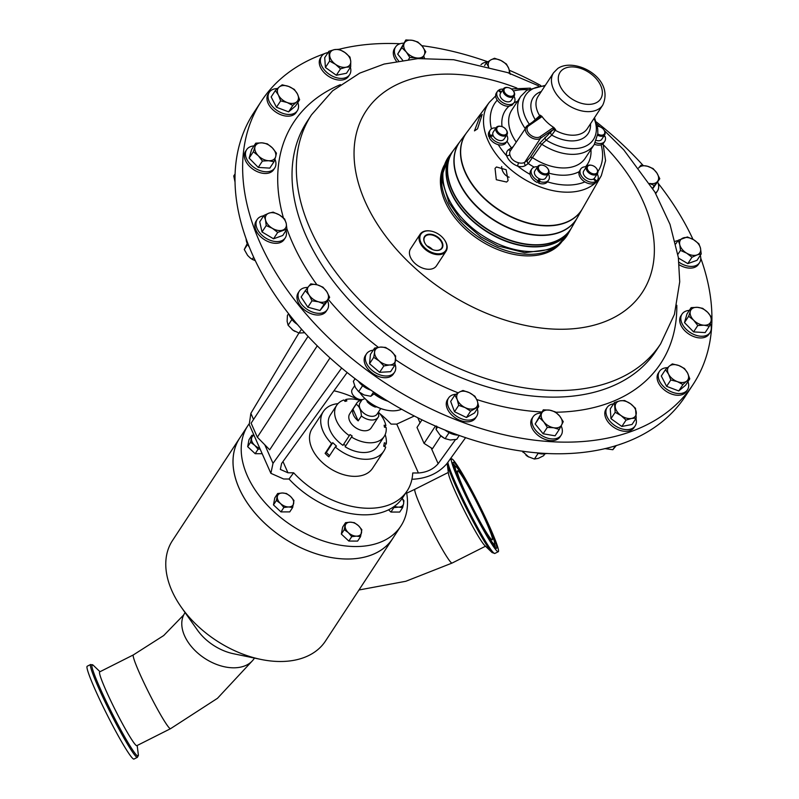 <?xml version="1.0" encoding="UTF-8"?>
<svg xmlns="http://www.w3.org/2000/svg" width="799" height="799" viewBox="0 0 799 799"><rect width="100%" height="100%" fill="white"/><g stroke="black" fill="none" stroke-linecap="round" stroke-linejoin="round"><path stroke-width="1.2" d="M488.119 535.12A38.622 3.016 63.3 0 0 492.284 539.794A38.622 3.016 63.3 0 0 482.356 513.657A38.622 3.016 63.3 0 0 461.692 475.485A38.622 3.016 63.3 0 0 457.527 470.811A38.622 3.016 63.3 0 0 467.455 496.948A38.622 3.016 63.3 0 0 488.119 535.12M509.133 177.228A9.089 6.682 55.4 0 1 501.692 166.542M495.05 168.409L496.299 179.715L506.626 182.042L508.084 180.574L506.157 169.728L496.449 166.981L495.05 168.409M479.79 116.714L474.466 130.876L477.522 128.859L482.216 114.427L479.79 116.714M431.52 249.148A9.049 5.873 33.3 0 0 430.232 248.099A9.049 5.873 33.3 0 0 427.815 246.721M434.596 250.207A10.157 6.592 33.3 0 0 441.577 248.289A10.157 6.592 33.3 0 0 437.313 237.413A10.157 6.592 33.3 0 0 424.599 237.153A10.157 6.592 33.3 0 0 425.617 244.314M432.569 249.598A9.678 6.282 33.3 0 0 430.481 247.78A9.678 6.282 33.3 0 0 426.986 245.932M429.043 247.69A10.537 6.841 33.3 0 0 434.706 250.227A10.537 6.841 33.3 0 0 442.786 246.571A10.537 6.841 33.3 0 0 437.632 236.983A10.537 6.841 33.3 0 0 426.057 235.106A10.537 6.841 33.3 0 0 425.557 244.224A10.537 6.841 33.3 0 0 429.043 247.69M439.4 234.776A14.871 9.658 33.3 0 0 431.4 231.191A14.871 9.658 33.3 0 0 419.994 236.354A14.871 9.658 33.3 0 0 427.275 249.887A14.871 9.658 33.3 0 0 443.615 252.534A14.871 9.658 33.3 0 0 444.324 239.67A14.871 9.658 33.3 0 0 439.4 234.776M444.424 239.81A15.491 10.067 -146.7 0 1 444.524 239.95A15.491 10.067 -146.7 0 1 446.032 251.226A15.491 10.067 -146.7 0 1 426.766 250.596A15.491 10.067 -146.7 0 1 420.124 234.237A15.491 10.067 -146.7 0 1 431.061 231.121A15.491 10.067 -146.7 0 1 431.24 231.161M446.032 251.226L436.454 265.827A15.491 10.067 -146.7 0 1 417.188 265.198A15.491 10.067 -146.7 0 1 410.546 248.839L420.124 234.237M538.906 178.816L539.445 178.986M542.571 165.203A6.452 4.195 33.3 0 0 542.351 165.153A6.452 4.195 33.3 0 0 537.787 166.442L534.841 170.936A6.452 4.195 33.3 0 0 534.661 174.122A6.452 4.195 33.3 0 0 538.985 178.577A6.452 4.195 33.3 0 0 539.894 178.966A6.452 4.195 33.3 0 0 545.637 178.017L548.583 173.523A6.452 4.195 33.3 0 0 548.763 170.337A6.452 4.195 33.3 0 0 547.954 168.829A6.452 4.195 33.3 0 0 547.824 168.639M537.787 166.442A6.452 4.195 33.3 0 0 537.607 169.628A6.452 4.195 33.3 0 0 542.93 174.512A6.452 4.195 33.3 0 0 548.583 173.523M538.616 169.178A5.673 3.685 33.3 0 0 545.118 173.852A5.673 3.685 33.3 0 0 548.414 169.797A5.673 3.685 33.3 0 0 547.705 168.469A5.673 3.685 33.3 0 0 542.781 165.233A5.673 3.685 33.3 0 0 538.616 169.178M508.184 87.6A6.452 4.195 33.3 0 0 507.954 87.55A6.452 4.195 33.3 0 0 503.4 88.839L500.454 93.333A6.452 4.195 33.3 0 0 504.648 101.004A6.452 4.195 33.3 0 0 511.25 100.414L514.196 95.92A6.452 4.195 33.3 0 0 513.567 91.226A6.452 4.195 33.3 0 0 513.427 91.046M503.4 88.839A6.452 4.195 33.3 0 0 507.595 96.509A6.452 4.195 33.3 0 0 514.196 95.92M510.181 88.26A5.673 3.685 33.3 0 0 508.384 87.64A5.673 3.685 33.3 0 0 503.969 90.097A5.673 3.685 33.3 0 0 508.064 95.51A5.673 3.685 33.3 0 0 513.437 95.48A5.673 3.685 33.3 0 0 513.318 90.866A5.673 3.685 33.3 0 0 510.181 88.26M591.45 165.273A6.452 4.195 33.3 0 0 591.22 165.223A6.452 4.195 33.3 0 0 586.666 166.512L583.719 171.006A6.452 4.195 33.3 0 0 587.914 178.676A6.452 4.195 33.3 0 0 593.447 179.046A6.452 4.195 33.3 0 0 594.017 178.656A6.452 4.195 33.3 0 0 594.516 178.087L597.462 173.593A6.452 4.195 33.3 0 0 596.833 168.899A6.452 4.195 33.3 0 0 596.693 168.709M586.666 166.512A6.452 4.195 33.3 0 0 590.861 174.182A6.452 4.195 33.3 0 0 597.462 173.593M591.33 173.183A5.673 3.685 33.3 0 0 596.703 173.153A5.673 3.685 33.3 0 0 596.573 168.539A5.673 3.685 33.3 0 0 593.447 165.932A5.673 3.685 33.3 0 0 591.65 165.303A5.673 3.685 33.3 0 0 587.235 167.77A5.673 3.685 33.3 0 0 591.33 173.183M500.933 126.362A6.452 4.195 33.3 0 0 500.713 126.312A6.452 4.195 33.3 0 0 497.188 126.671A6.452 4.195 33.3 0 0 496.159 127.61L493.213 132.095A6.452 4.195 33.3 0 0 493.013 135.241A6.452 4.195 33.3 0 0 493.363 136.02A6.452 4.195 33.3 0 0 502.98 140.115A6.452 4.195 33.3 0 0 504.009 139.176L506.956 134.691A6.452 4.195 33.3 0 0 506.326 129.987A6.452 4.195 33.3 0 0 506.186 129.808M496.159 127.61A6.452 4.195 33.3 0 0 498.406 134.032A6.452 4.195 33.3 0 0 505.927 135.63A6.452 4.195 33.3 0 0 506.956 134.691M498.047 126.711A5.673 3.685 33.3 0 0 498.446 132.564A5.673 3.685 33.3 0 0 505.717 134.582A5.673 3.685 33.3 0 0 506.067 129.638A5.673 3.685 33.3 0 0 501.143 126.402A5.673 3.685 33.3 0 0 498.047 126.711M597.662 135.191A6.452 4.195 33.3 0 0 603.674 135.77A6.452 4.195 33.3 0 0 604.703 134.831A6.452 4.195 33.3 0 0 604.074 130.127A6.452 4.195 33.3 0 0 603.944 129.947M598.691 126.502A6.452 4.195 33.3 0 0 598.471 126.452A6.452 4.195 33.3 0 0 597.372 126.312M596.344 140.384A6.452 4.195 33.3 0 0 600.728 140.254A6.452 4.195 33.3 0 0 601.757 139.316L604.703 134.831M597.792 133.982A5.673 3.685 33.3 0 0 603.475 134.721A5.673 3.685 33.3 0 0 603.824 129.778A5.673 3.685 33.3 0 0 598.9 126.542A5.673 3.685 33.3 0 0 597.392 126.422M443.715 167.021A70.232 45.623 33.3 0 0 476.613 235.775A70.232 45.623 33.3 0 0 555.625 247.091A70.232 45.623 33.3 0 0 560.109 243.365M444.324 165.103A70.232 45.623 33.3 0 0 473.208 235.605A70.232 45.623 33.3 0 0 554.586 248.669A70.232 45.623 33.3 0 0 561.617 242.037M582.541 208.549A69.313 45.034 -146.7 0 1 573.352 218.447A69.313 45.034 -146.7 0 1 490.596 203.645A69.313 45.034 -146.7 0 1 466.706 132.574L489.348 102.302A66.986 43.516 -146.7 0 0 512.429 170.986A66.986 43.516 -146.7 0 0 592.409 185.288A66.986 43.516 -146.7 0 0 601.287 175.72L582.541 208.549M466.616 132.694A69.333 45.044 33.3 0 0 466.526 132.824A69.333 45.044 33.3 0 0 490.406 203.915A69.333 45.044 33.3 0 0 573.203 218.726A69.333 45.044 33.3 0 0 582.381 208.819A69.333 45.044 33.3 0 0 582.461 208.679M582.381 208.819L577.168 217.957A69.982 45.463 -146.7 0 1 567.889 227.955A69.982 45.463 -146.7 0 1 484.334 213.013A69.982 45.463 -146.7 0 1 460.214 141.253L466.526 132.824M453.612 150.082A70.672 45.913 33.3 0 0 453.522 150.212A70.672 45.913 33.3 0 0 477.872 222.671A70.672 45.913 33.3 0 0 562.256 237.762A70.672 45.913 33.3 0 0 571.615 227.665A70.672 45.913 33.3 0 0 571.694 227.535M571.615 227.665L570.736 229.213A70.781 45.982 -146.7 0 1 561.357 239.32A70.781 45.982 -146.7 0 1 476.843 224.209A70.781 45.982 -146.7 0 1 452.454 151.63L453.522 150.212M452.364 151.76A70.801 45.992 33.3 0 0 452.274 151.88A70.801 45.992 33.3 0 0 476.663 224.479A70.801 45.992 33.3 0 0 561.198 239.6A70.801 45.992 33.3 0 0 570.586 229.483A70.801 45.992 33.3 0 0 570.656 229.343M460.124 141.373A70.002 45.473 33.3 0 0 460.034 141.503A70.002 45.473 33.3 0 0 484.144 213.283A70.002 45.473 33.3 0 0 567.729 228.234A70.002 45.473 33.3 0 0 577.008 218.227A70.002 45.473 33.3 0 0 577.088 218.097M577.008 218.227L571.774 227.395A70.652 45.903 -146.7 0 1 562.416 237.493A70.652 45.903 -146.7 0 1 478.052 222.402A70.652 45.903 -146.7 0 1 453.712 149.952L460.034 141.503M532.464 122.127L539.655 115.755A29.433 19.116 -146.7 0 1 538.107 96.349L553.557 72.779A29.433 19.116 -146.7 0 0 564.603 102.691A29.433 19.116 -146.7 0 0 599.29 108.614A29.433 19.116 -146.7 0 0 602.786 105.059L587.325 128.629A29.433 19.116 -146.7 0 1 583.829 132.185A29.433 19.116 -146.7 0 1 555.235 130.287L551.749 135.091L541.772 144.249L528.259 163.555A2.477 1.818 55.4 0 1 527.51 160.319L530.176 157.553L539.115 143.93L553.238 129.498L540.464 138.307L524.793 162.207L527.51 160.319M261.363 101.173L253.752 112.779A258.187 167.73 33.3 0 0 292.154 318.152A258.187 167.73 33.3 0 0 685.532 395.984L693.152 384.379A258.187 167.73 -146.7 0 1 372.024 373.952A258.187 167.73 -146.7 0 1 261.363 101.173A258.187 167.73 -146.7 0 1 324.544 53.663M359.43 399.38A6.712 4.365 -146.7 0 1 359.16 399.33A6.712 4.365 -146.7 0 1 353.328 395.505A6.712 4.365 -146.7 0 1 353.168 395.275M364.743 398.431A7.75 5.034 -146.7 0 1 361.368 399.62A7.75 5.034 -146.7 0 1 359.72 399.45A7.75 5.034 -146.7 0 1 352.988 395.036A7.75 5.034 -146.7 0 1 352.239 389.393L354.596 385.797M359.86 392.639A30.572 19.855 33.3 0 0 359.92 392.718A30.572 19.855 33.3 0 0 386.476 410.137A30.572 19.855 33.3 0 0 401.687 409.198M388.144 401.278A30.572 19.855 -146.7 0 1 374.082 393.957M382.711 397.892A29.743 19.326 -146.7 0 1 374.961 393.168M386.247 410.087A29.743 19.326 -146.7 0 1 386.017 410.047A29.743 19.326 -146.7 0 1 360.179 393.098A29.743 19.326 -146.7 0 1 360.049 392.908M380.733 408.539L377.118 414.052A10.207 6.632 -146.7 0 1 372.074 416.329A10.207 6.632 -146.7 0 1 361.977 411.445A10.207 6.632 -146.7 0 1 360.049 402.856L362.207 399.57M356.194 404.234C359.27 406.102 361.008 410.017 361.398 415.979L358.182 420.883A12.824 8.33 -146.7 0 1 352.978 409.138L356.194 404.234A12.824 8.33 -146.7 0 1 356.763 403.086A12.824 8.33 -146.7 0 1 361.727 400.299M378.307 412.234L378.796 416.009A12.824 8.33 -146.7 0 1 378.217 417.158A12.824 8.33 -146.7 0 1 371.885 420.024A12.824 8.33 -146.7 0 1 361.398 415.979M378.217 417.158L371.165 427.914A12.824 8.33 -146.7 0 1 364.823 430.781A12.824 8.33 -146.7 0 1 352.129 424.639A12.824 8.33 -146.7 0 1 349.712 413.842L356.763 403.086M378.416 412.074A28.404 18.447 -146.7 0 1 385.877 425.617L384.139 425.228L384.429 427.155L386.177 427.535A28.404 18.447 -146.7 0 1 384.189 436.454A28.404 18.447 -146.7 0 1 351.49 437.043L352.169 435.994L350.012 434.576L342.951 445.353A28.404 18.447 -146.7 0 1 330.287 415.071A28.404 18.447 -146.7 0 1 330.317 415.021A28.404 18.447 -146.7 0 1 330.347 414.961M349.323 435.635A28.404 18.447 -146.7 0 1 336.659 405.353A28.404 18.447 -146.7 0 1 336.689 405.303A28.404 18.447 -146.7 0 1 343.94 399.969L345.008 401.408L346.876 400.898L345.817 399.46A28.404 18.447 -146.7 0 1 360.409 400.569M329.617 455.61L326.322 452.544L325.113 453.383A36.145 23.481 33.3 0 0 328.818 456.838L335.27 446.991A36.145 23.481 33.3 0 0 365.912 459.285A36.145 23.481 33.3 0 0 383.77 451.205A36.145 23.481 33.3 0 0 385.687 447.06L383.72 446.212L384.369 442.766L386.326 443.605A36.145 23.481 33.3 0 0 385.188 434.576M338.007 403.635A36.145 23.481 33.3 0 0 323.325 411.555L312.129 428.624A36.145 23.481 33.3 0 0 318.921 459.045A36.145 23.481 33.3 0 0 354.716 476.354A36.145 23.481 33.3 0 0 372.574 468.274L383.77 451.205M386.326 443.605L384.419 446.511M240.349 437.123A91.525 59.456 33.3 0 0 239.64 438.172A91.525 59.456 33.3 0 0 256.849 515.195A91.525 59.456 33.3 0 0 347.475 559.02A91.525 59.456 33.3 0 0 392.699 538.566A91.525 59.456 33.3 0 0 393.378 537.497M239.64 438.172L172.424 540.653A91.525 59.456 33.3 0 0 181.333 607.26A91.525 59.456 33.3 0 0 260.844 659.405A91.525 59.456 33.3 0 0 280.259 661.502A91.525 59.456 33.3 0 0 325.473 641.048L392.699 538.566M185.088 612.583L184.789 613.053A41.478 26.946 33.3 0 0 192.589 647.959A41.478 26.946 33.3 0 0 233.658 667.814A41.478 26.946 33.3 0 0 254.152 658.546L254.452 658.086M406.471 491.914A91.505 59.446 -146.7 0 1 400.858 526.082A91.505 59.446 -146.7 0 1 389.982 537.118A91.505 59.446 -146.7 0 1 282.157 518.711A91.505 59.446 -146.7 0 1 247.84 425.707A91.505 59.446 -146.7 0 1 249.028 423.999M400.858 526.082L392.679 538.556A91.505 59.446 -146.7 0 1 381.802 549.592A91.505 59.446 -146.7 0 1 273.977 531.185A91.505 59.446 -146.7 0 1 239.66 438.182L247.84 425.707M90.657 664.488A51.965 4.055 -116.7 0 0 103.211 697.946A51.965 4.055 -116.7 0 0 130.577 749.112A51.965 4.055 -116.7 0 0 137.428 757.312L133.972 759.05A51.965 4.055 -116.7 0 1 127.121 750.86A51.965 4.055 -116.7 0 1 99.755 699.694A51.965 4.055 -116.7 0 1 87.201 666.236L90.657 664.488L93.363 665.377A51.156 3.985 63.3 0 0 102.242 692.963A51.156 3.985 63.3 0 0 131.356 747.994A51.156 3.985 63.3 0 0 138.327 754.606L137.178 745.507M136.859 745.657A41.308 3.226 -116.7 0 1 131.416 739.145A41.308 3.226 -116.7 0 1 109.663 698.476A41.308 3.226 -116.7 0 1 99.685 671.879L133.373 654.9A41.308 3.226 -116.7 0 0 139.545 673.187A41.308 3.226 -116.7 0 0 165.103 722.166A41.308 3.226 -116.7 0 0 170.557 728.678L136.859 745.657M457.128 465.188A51.965 4.055 63.3 0 0 451.515 458.896A51.965 4.055 63.3 0 0 464.888 494.062A51.965 4.055 63.3 0 0 492.683 545.417A51.965 4.055 63.3 0 0 498.296 551.71A51.965 4.055 63.3 0 0 484.923 516.544A51.965 4.055 63.3 0 0 457.128 465.188M448.449 473.457A41.308 3.226 63.3 0 0 461.143 504.159A41.308 3.226 63.3 0 0 481.358 541.063A41.308 3.226 63.3 0 0 484.763 545.517L492.124 552.568A51.156 3.985 -116.7 0 1 487.909 547.055A51.156 3.985 -116.7 0 1 462.891 501.363A51.156 3.985 -116.7 0 1 447.16 463.34L448.449 473.457M460.044 471.77A43.446 3.386 63.3 0 0 455.47 466.476A43.446 3.386 63.3 0 0 466.236 495.28A43.446 3.386 63.3 0 0 489.767 538.836A43.446 3.386 63.3 0 0 494.541 544.019A43.446 3.386 63.3 0 0 482.986 514.067A43.446 3.386 63.3 0 0 460.044 471.77M491.385 542.501A48.19 3.755 63.3 0 0 496.469 548.364A48.19 3.755 63.3 0 0 484.524 516.414A48.19 3.755 63.3 0 0 458.426 468.104A48.19 3.755 63.3 0 0 453.123 462.351A48.19 3.755 63.3 0 0 465.947 495.58A48.19 3.755 63.3 0 0 491.385 542.501M444.903 429.942A16.769 10.896 33.3 0 0 458.536 435.145M358.242 381.053A16.769 10.896 33.3 0 0 371.016 390.182M536.379 452.703A16.769 10.896 33.3 0 0 546.866 453.413M246.142 238.921A16.769 10.896 33.3 0 0 249.238 247.021M619.784 444.374A16.769 10.896 33.3 0 0 622.361 443.495M288.789 313.937A16.769 10.896 33.3 0 0 297.408 324.454M689.327 310.392A16.769 10.896 33.3 0 0 682.026 314.107A16.769 10.896 33.3 0 0 684.833 327.83A16.769 10.896 33.3 0 0 700.853 336.229A16.769 10.896 33.3 0 0 710.071 332.504A16.769 10.896 33.3 0 0 710.281 323.565M682.026 314.107L680.908 315.815A16.769 10.896 33.3 0 0 683.714 329.538A16.769 10.896 33.3 0 0 699.734 337.927A16.769 10.896 33.3 0 0 708.953 334.212L710.071 332.504M253.972 145.917A16.769 10.896 33.3 0 0 246.681 149.633A16.769 10.896 33.3 0 0 249.488 163.356A16.769 10.896 33.3 0 0 265.498 171.745A16.769 10.896 33.3 0 0 274.726 168.03A16.769 10.896 33.3 0 0 274.926 159.091M246.681 149.633L245.553 151.341A16.769 10.896 33.3 0 0 248.369 165.053A16.769 10.896 33.3 0 0 264.379 173.453A16.769 10.896 33.3 0 0 273.608 169.738L274.726 168.03M373.223 350.192A16.769 10.896 33.3 0 0 366.491 353.867A16.769 10.896 33.3 0 0 365.303 357.313A16.769 10.896 33.3 0 0 376.928 373.562A16.769 10.896 33.3 0 0 394.536 372.264A16.769 10.896 33.3 0 0 395.715 368.808A16.769 10.896 33.3 0 0 395.026 364.064M366.491 353.867L365.363 355.575A16.769 10.896 33.3 0 0 364.184 359.021A16.769 10.896 33.3 0 0 375.8 375.27A16.769 10.896 33.3 0 0 393.418 373.972L394.536 372.264M678.94 262.192A16.769 10.896 33.3 0 0 695.49 265.747A16.769 10.896 33.3 0 0 699.534 262.681A16.769 10.896 33.3 0 0 700.304 255.31M677.942 240.649A16.769 10.896 33.3 0 0 675.545 241.218A16.769 10.896 33.3 0 0 675.195 241.348M679.21 264.789A16.769 10.896 33.3 0 0 694.371 267.455A16.769 10.896 33.3 0 0 698.416 264.389L699.534 262.681M541.203 413.063A16.769 10.896 33.3 0 0 533.093 416.808A16.769 10.896 33.3 0 0 535.58 430.152A16.769 10.896 33.3 0 0 561.138 435.205A16.769 10.896 33.3 0 0 561.178 425.887M533.093 416.808L531.964 418.516A16.769 10.896 33.3 0 0 534.461 431.85A16.769 10.896 33.3 0 0 560.019 436.913L561.138 435.205M655.43 193.008A16.769 10.896 33.3 0 0 657.068 191.51A16.769 10.896 33.3 0 0 657.467 190.961A16.769 10.896 33.3 0 0 657.657 181.982M655.709 193.498A16.769 10.896 33.3 0 0 655.949 193.218A16.769 10.896 33.3 0 0 656.349 192.669L657.467 190.961M328.019 52.624A16.769 10.896 33.3 0 0 321.578 56.26A16.769 10.896 33.3 0 0 328.769 73.977A16.769 10.896 33.3 0 0 349.632 74.657A16.769 10.896 33.3 0 0 350.391 67.306M321.578 56.26L320.459 57.967A16.769 10.896 33.3 0 0 327.65 75.685A16.769 10.896 33.3 0 0 348.504 76.364L349.632 74.657M307.825 287.43A16.769 10.896 33.3 0 0 299.685 290.626A16.769 10.896 33.3 0 0 299.285 291.176A16.769 10.896 33.3 0 0 306.896 309.193A16.769 10.896 33.3 0 0 326.931 310.122A16.769 10.896 33.3 0 0 327.33 309.573A16.769 10.896 33.3 0 0 327.52 300.594M299.285 291.176L298.167 292.883A16.769 10.896 33.3 0 0 305.777 310.901A16.769 10.896 33.3 0 0 325.812 311.83A16.769 10.896 33.3 0 0 326.212 311.28L327.33 309.573M613.562 403.845A16.769 10.896 33.3 0 0 607.12 407.48A16.769 10.896 33.3 0 0 614.311 425.198A16.769 10.896 33.3 0 0 635.175 425.877A16.769 10.896 33.3 0 0 635.944 418.516M607.12 407.48L606.002 409.188A16.769 10.896 33.3 0 0 613.193 426.906A16.769 10.896 33.3 0 0 634.056 427.585L635.175 425.877M263.66 215.82A16.769 10.896 33.3 0 0 261.263 216.389A16.769 10.896 33.3 0 0 257.218 219.455A16.769 10.896 33.3 0 0 262.252 235.455A16.769 10.896 33.3 0 0 281.208 240.918A16.769 10.896 33.3 0 0 285.263 237.852A16.769 10.896 33.3 0 0 286.022 230.492M257.218 219.455L256.089 221.163A16.769 10.896 33.3 0 0 261.133 237.163A16.769 10.896 33.3 0 0 280.089 242.626A16.769 10.896 33.3 0 0 284.144 239.56L285.263 237.852M403.735 43.186A16.769 10.896 33.3 0 0 395.615 46.931A16.769 10.896 33.3 0 0 398.112 60.275A16.769 10.896 33.3 0 0 398.591 60.844M395.615 46.931L394.496 48.639A16.769 10.896 33.3 0 0 396.414 61.233M667.574 367.67A16.769 10.896 33.3 0 0 659.425 371.415A16.769 10.896 33.3 0 0 672.349 392.219A16.769 10.896 33.3 0 0 687.47 389.812A16.769 10.896 33.3 0 0 687.959 381.602M659.425 371.415L658.306 373.123A16.769 10.896 33.3 0 0 671.23 393.927A16.769 10.896 33.3 0 0 686.351 391.52L687.47 389.812M277.423 88.579A16.769 10.896 33.3 0 0 269.283 92.324A16.769 10.896 33.3 0 0 282.207 113.128A16.769 10.896 33.3 0 0 297.328 110.721A16.769 10.896 33.3 0 0 297.817 102.512M269.283 92.324L268.164 94.032A16.769 10.896 33.3 0 0 281.078 114.836A16.769 10.896 33.3 0 0 296.209 112.429L297.328 110.721M487.49 62.042A16.769 10.896 33.3 0 0 481.018 64.649M455.959 394.257A16.769 10.896 33.3 0 0 448.589 397.982A16.769 10.896 33.3 0 0 448.139 406.311A16.769 10.896 33.3 0 0 461.982 418.956A16.769 10.896 33.3 0 0 476.633 416.379A16.769 10.896 33.3 0 0 477.313 408.718M448.589 397.982L447.47 399.69A16.769 10.896 33.3 0 0 447.021 408.019A16.769 10.896 33.3 0 0 460.863 420.664A16.769 10.896 33.3 0 0 475.515 418.087L476.633 416.379M327.111 52.784A258.187 167.73 -146.7 0 1 328.149 52.434M339.076 49.288L334.421 49.628L328.898 51.296L329.607 61.084L335.49 64.32L340.504 68.874L346.017 67.216L350.681 66.866L350.751 61.313A11.605 7.541 -146.7 0 1 346.017 67.216A11.605 7.541 -146.7 0 1 335.49 64.32A11.605 7.541 -146.7 0 1 329.687 55.531A11.605 7.541 -146.7 0 1 334.421 49.628A11.605 7.541 33.3 0 1 344.948 52.524A11.605 7.541 -146.7 0 1 350.751 61.313L349.962 57.079L344.948 52.524L339.076 49.288A258.187 167.73 -146.7 0 1 400.029 43.745M421.772 45.673A258.187 167.73 -146.7 0 1 487.809 61.813M509.343 70.272A258.187 167.73 -146.7 0 1 540.763 85.503M537.587 166.741A10.057 6.532 -146.7 0 0 531.824 168.959A10.057 6.532 -146.7 0 0 538.276 180.864L537.208 182.492A10.057 6.532 -146.7 0 1 530.156 174.422A61.833 40.17 -146.7 0 1 517.792 166.182C512.289 164.005 508.554 160.519 506.566 155.705A11.775 7.65 -146.7 0 1 508.643 149.683L513.048 146.776M502.032 126.641A49.089 31.89 -146.7 0 1 508.983 106.237L512.049 105.158L514.266 102.392A10.057 6.532 -146.7 0 1 502.271 102.332A10.057 6.532 -146.7 0 1 497.437 91.356A10.057 6.532 -146.7 0 1 498.216 90.467L500.873 92.694M579.145 171.685A10.057 6.532 -146.7 0 0 584.878 181.902A10.057 6.532 -146.7 0 0 594.796 183.191L595.864 181.563A10.057 6.532 -146.7 0 1 584.169 179.006A10.057 6.532 -146.7 0 1 580.703 169.028L579.145 171.685A49.089 31.89 -146.7 0 1 548.793 173.133M508.983 106.237A10.057 6.532 -146.7 0 1 497.248 100.155A10.057 6.532 -146.7 0 1 496.369 92.984L497.437 91.356M506.756 134.991A10.057 6.532 -146.7 0 1 507.015 141.153L505.947 142.781A10.057 6.532 -146.7 0 1 498.256 144.669A10.057 6.532 -146.7 0 1 489.368 137.867L490.436 136.239L493.363 136.02M596.204 121.867A258.187 167.73 -146.7 0 1 643.095 165.423M658.116 183.221A258.187 167.73 -146.7 0 1 692.993 239.37M700.763 258.227A258.187 167.73 -146.7 0 1 693.152 384.379M477.243 400.738A11.605 7.541 -146.7 0 1 475.115 408.179A11.605 7.541 -146.7 0 1 465.098 407.58L470.631 411.125L478.731 406.561L477.243 400.738L474.896 396.234L469.363 392.699A11.605 7.541 -146.7 0 1 477.243 400.738M459.345 392.099A11.605 7.541 -146.7 0 1 469.363 392.699L462.961 390.471L459.345 392.099L454.861 395.036L457.218 399.54A11.605 7.541 -146.7 0 1 459.345 392.099M457.218 399.54A11.605 7.541 33.3 0 0 465.098 407.58L458.696 405.363L457.218 399.54M454.861 395.036L450.676 401.418L454.521 411.735L466.446 417.497L474.546 412.943L478.731 406.561M454.521 411.735L458.696 405.363M466.446 417.497L470.631 411.125M488.499 66.567A11.605 7.541 -146.7 0 1 490.876 59.875A11.605 7.541 -146.7 0 1 500.883 60.474L494.491 58.257L490.876 59.875L486.391 62.821L488.748 67.326M510.261 74.337L508.773 68.524A11.605 7.541 -146.7 0 1 509.033 73.109M508.773 68.524A11.605 7.541 33.3 0 0 500.883 60.474L506.416 64.02L508.773 68.524M484.613 65.538L486.391 62.821M287.161 102.512A11.605 7.541 -146.7 0 1 278.422 95.061A11.605 7.541 -146.7 0 1 279.191 87.021L275.335 90.557L278.422 95.061L280.649 100.874L287.161 102.512L292.804 105.468L296.649 101.942A11.605 7.541 -146.7 0 1 287.161 102.512M297.418 93.912A11.605 7.541 -146.7 0 1 296.649 101.942L299.635 99.735L297.418 93.912L294.322 89.408L288.679 86.452A11.605 7.541 -146.7 0 1 297.418 93.912M288.679 86.452A11.605 7.541 33.3 0 0 279.191 87.021L282.177 84.814L288.679 86.452M299.635 99.735L295.45 106.117L288.619 111.85L276.464 107.256L280.649 100.874M288.619 111.85L292.804 105.468M276.464 107.256L271.151 96.929L275.335 90.557M678.83 365.543A11.605 7.541 -146.7 0 1 687.559 373.003A11.605 7.541 -146.7 0 1 686.8 381.033L689.787 378.826L687.559 373.003L684.473 368.499L678.83 365.543L672.319 363.905L669.332 366.122A11.605 7.541 -146.7 0 1 678.83 365.543M668.573 374.152A11.605 7.541 -146.7 0 1 669.332 366.122L665.487 369.647L668.573 374.152L670.8 379.974L677.302 381.602A11.605 7.541 -146.7 0 1 668.573 374.152M677.302 381.602A11.605 7.541 33.3 0 0 686.8 381.033L682.945 384.559L677.302 381.602M689.787 378.826L685.602 385.208L678.76 390.941L666.616 386.346L661.302 376.019L665.487 369.647M666.616 386.346L670.8 379.974M678.76 390.941L682.945 384.559M406.272 51.965A11.605 7.541 -146.7 0 1 404.284 43.176A11.605 7.541 -146.7 0 1 412.264 40.31L405.852 39.95L401.857 47.72L406.272 51.965L409.827 57.518L416.239 57.878A11.605 7.541 -146.7 0 1 406.272 51.965M422.431 58.387L425.787 51.785L422.232 46.222A11.605 7.541 -146.7 0 1 424.219 55.011A11.605 7.541 -146.7 0 1 416.239 57.878L419.036 58.537M422.232 46.222A11.605 7.541 33.3 0 0 412.264 40.31L417.817 41.987L422.232 46.222M402.626 60.185L397.672 54.102L401.857 47.72M408.589 59.406L409.827 57.518M397.672 54.102L405.852 39.95M424.529 58.317A16.769 10.896 33.3 0 0 423.7 56.02M282.756 230.112A11.605 7.541 -146.7 0 1 272.399 228.344A11.605 7.541 -146.7 0 1 265.488 219.855L266.207 225.588L272.399 228.344L277.712 232.419L286.931 229.113L286.212 223.38A11.605 7.541 -146.7 0 1 282.756 230.112M279.31 214.891A11.605 7.541 -146.7 0 1 286.212 223.38L284.634 218.966L279.31 214.891L273.128 212.135L268.953 213.133A11.605 7.541 -146.7 0 1 279.31 214.891M268.953 213.133A11.605 7.541 33.3 0 0 265.488 219.855L263.91 215.44L268.953 213.133M286.931 229.113L282.746 235.495L273.538 238.801L277.712 232.419M273.538 238.801L262.022 231.97L259.725 221.822L263.91 215.44M262.022 231.97L266.207 225.588M630.501 403.745A11.605 7.541 -146.7 0 1 636.294 412.534A11.605 7.541 -146.7 0 1 631.57 418.426L636.224 418.087L635.505 408.299L630.501 403.745L624.618 400.509L619.964 400.848A11.605 7.541 -146.7 0 1 630.501 403.745M615.23 406.741A11.605 7.541 -146.7 0 1 619.964 400.848L614.441 402.506L615.16 412.304L621.033 415.54A11.605 7.541 -146.7 0 1 615.23 406.741M621.033 415.54A11.605 7.541 33.3 0 0 631.57 418.426L626.046 420.094L621.033 415.54M636.224 418.087L632.039 424.469L621.862 426.466L610.975 418.676L610.256 408.888L614.441 402.506M610.975 418.676L615.16 412.304M621.862 426.466L626.046 420.094M327.36 300.084A11.605 7.541 -146.7 0 1 318.541 301.812A11.605 7.541 -146.7 0 1 309.113 295.071L312.029 300.804L318.541 301.812L324.194 304.149L329.657 297.338L326.741 291.605A11.605 7.541 -146.7 0 1 327.36 300.084M317.313 284.853A11.605 7.541 -146.7 0 1 326.741 291.605L322.956 287.181L317.313 284.853L310.791 283.845L308.494 286.591A11.605 7.541 -146.7 0 1 317.313 284.853M308.494 286.591A11.605 7.541 33.3 0 0 309.113 295.071L305.328 290.656L308.494 286.591M329.657 297.338L325.473 303.72L320.009 310.521L324.194 304.149M320.009 310.521L307.845 307.186L301.143 297.028L305.328 290.656M307.845 307.186L312.029 300.804M350.681 66.866L346.496 73.248L336.319 75.256L325.433 67.466L329.607 61.084M336.319 75.256L340.504 68.874M325.433 67.466L324.714 57.668L328.898 51.296M638.751 167.84A11.605 7.541 -146.7 0 1 647.44 166.242A11.605 7.541 -146.7 0 1 656.868 172.993L653.093 168.569L647.44 166.242L640.928 165.233L638.631 167.98M649.677 183.5L654.331 185.538L657.487 181.473A11.605 7.541 -146.7 0 1 649.637 183.43M657.487 181.473A11.605 7.541 33.3 0 0 656.868 172.993L659.794 178.726L657.487 181.473M652.593 188.184L654.331 185.538M659.794 178.726L652.823 188.574M559.709 416.099A11.605 7.541 -146.7 0 1 561.697 424.888A11.605 7.541 -146.7 0 1 553.717 427.755L559.27 429.433L563.265 421.662L559.709 416.099L555.295 411.855L549.742 410.177A11.605 7.541 -146.7 0 1 559.709 416.099M541.762 413.043A11.605 7.541 -146.7 0 1 549.742 410.177L543.33 409.827L539.335 417.587L543.749 421.832A11.605 7.541 -146.7 0 1 541.762 413.043M543.749 421.832A11.605 7.541 33.3 0 0 553.717 427.755L547.305 427.395L543.749 421.832M559.27 429.433L555.085 435.805L543.12 433.777L535.15 423.969L543.33 409.827M535.15 423.969L539.335 417.587M543.12 433.777L547.305 427.395M683.225 237.952A11.605 7.541 -146.7 0 1 693.592 239.71A11.605 7.541 -146.7 0 1 700.493 248.199L698.915 243.795L693.592 239.71L687.4 236.953L678.191 240.269L679.769 244.684A11.605 7.541 -146.7 0 1 683.225 237.952M686.671 253.173A11.605 7.541 -146.7 0 1 679.769 244.684L680.488 250.407L686.671 253.173L691.994 257.248L697.038 254.931A11.605 7.541 -146.7 0 1 686.671 253.173M697.038 254.931A11.605 7.541 33.3 0 0 700.493 248.199L701.212 253.932L697.038 254.931M675.814 243.885L678.191 240.269M677.882 254.372L680.488 250.407M701.212 253.932L697.028 260.314L687.809 263.62L678.441 258.057M687.809 263.62L691.994 257.248M395.655 359.999A11.605 7.541 -146.7 0 1 389.732 364.963A11.605 7.541 -146.7 0 1 379.205 360.988L383.82 365.952L389.732 364.963L394.776 365.293L395.655 356.024L391.051 351.061A11.605 7.541 -146.7 0 1 395.655 359.999M380.524 347.086A11.605 7.541 -146.7 0 1 391.051 351.061L385.577 347.415L380.524 347.086L374.611 348.074L374.601 352.049A11.605 7.541 -146.7 0 1 380.524 347.086M374.601 352.049A11.605 7.541 33.3 0 0 379.205 360.988L373.732 357.343L374.601 352.049M374.611 348.074L370.426 354.446L369.547 363.725L379.635 372.334L390.591 371.675L394.776 365.293M369.547 363.725L373.732 357.343M379.635 372.334L383.82 365.952M268.644 160.729A11.605 7.541 -146.7 0 1 258.307 155.745A11.605 7.541 -146.7 0 1 254.981 146.806L253.323 151.76L258.307 155.745L262.432 161.048L268.644 160.729L273.987 161.738L275.655 156.784A11.605 7.541 -146.7 0 1 268.644 160.729M272.329 147.845A11.605 7.541 -146.7 0 1 275.655 156.784L276.444 153.148L272.329 147.845L267.345 143.86L261.992 142.851A11.605 7.541 -146.7 0 1 272.329 147.845M261.992 142.851A11.605 7.541 33.3 0 0 254.981 146.806L255.78 143.161L261.992 142.851M273.987 161.738L269.802 168.12L258.247 167.42L262.432 161.048M258.247 167.42L249.138 158.132L251.595 149.543L255.78 143.161M249.138 158.132L253.323 151.76M697.347 307.325A11.605 7.541 -146.7 0 1 707.674 312.319A11.605 7.541 -146.7 0 1 711 321.258L711.799 317.622L707.674 312.319L702.691 308.334L697.347 307.325L691.135 307.645L690.336 311.28A11.605 7.541 -146.7 0 1 697.347 307.325M693.662 320.219A11.605 7.541 -146.7 0 1 690.336 311.28L688.668 316.234L693.662 320.219L697.777 325.523L703.989 325.213A11.605 7.541 -146.7 0 1 693.662 320.219M703.989 325.213A11.605 7.541 33.3 0 0 711 321.258L709.342 326.212L703.989 325.213M709.342 326.212L705.157 332.594L693.592 331.905L684.493 322.616L686.95 314.017L691.135 307.645M684.493 322.616L688.668 316.234M693.592 331.905L697.777 325.523M301.543 329.198L299.016 333.053L292.923 330.137A11.605 7.541 33.3 0 0 294.891 331.365A11.605 7.541 33.3 0 0 294.981 331.405M292.224 329.617L292.923 330.137A11.605 7.541 -146.7 0 1 292.224 329.617A11.605 7.541 -146.7 0 1 292.044 329.468M288.579 313.677L287.41 315.465L287.121 321.348L288.119 325.263L291.905 319.5M292.923 330.137L288.119 325.263M299.016 333.053L304.719 332.734M604.793 448.599L612.843 449.717L615.43 445.762M616.339 445.482L612.843 449.717M247.231 243.585L244.264 249.508L247.61 244.394M253.633 257.178L252.234 259.305L250.087 257.847L247.6 255.39L244.264 249.508M252.234 259.305L255.31 260.744M250.087 257.847L250.157 257.897A11.605 7.541 33.3 0 0 250.157 257.897A11.605 7.541 33.3 0 0 252.814 259.645A11.605 7.541 33.3 0 0 252.893 259.685M522.186 451.085L528.698 456.998A11.605 7.541 -146.7 0 1 527.999 456.599L534.401 459.035L538.166 453.283M523.495 451.265L522.886 452.204M544.838 453.852L543.61 455.72L538.356 458.366L534.401 459.035M525.942 455.18A11.605 7.541 33.3 0 0 526.032 455.25A11.605 7.541 33.3 0 0 527.999 456.599M355.106 378.686L353.348 381.353L355.365 387.505L358.661 391.68L362.606 385.677M373.642 391.959L370.816 396.274L364.094 394.966L358.661 391.68M370.816 396.274L375.16 392.978M362.087 394.047L362.117 394.067A11.605 7.541 -146.7 0 1 362.087 394.047A11.605 7.541 -146.7 0 1 359.43 392.299L359.27 392.179M235.066 173.962L233.757 175.95L235.036 182.102M436.624 426.057L436.034 429.373L439.949 434.996L444.354 438.252L445.143 438.651L449.088 432.649M437.642 426.926L436.034 429.373M459.285 435.415L456.708 439.35L450.276 439.989L445.143 438.651M444.354 438.252L444.194 438.162A11.605 7.541 -146.7 0 1 441.527 436.414A11.605 7.541 -146.7 0 1 441.408 436.324M393.378 506.995L393.827 507.625L390.921 512.049L399.72 512.059L402.626 507.635L403.615 503.63L403.924 500.663L402.197 498.406M393.827 507.625L398.561 507.115L402.626 507.635M390.921 512.049L388.514 509.802M402.137 498.486A9.049 5.873 -146.7 0 1 403.615 503.63A9.049 5.873 33.3 0 1 398.561 507.115A9.049 5.873 -146.7 0 1 394.466 506.226M262.172 453.702L255.171 453.692L258.077 449.268L260.065 448.948M255.171 453.692L247.68 446.701L250.576 442.276L254.661 445.263L258.077 449.268M247.68 446.701L248.978 439.73L251.885 435.305L250.576 442.276M253.872 434.986L251.885 435.305M259.755 448.259A9.049 5.873 -146.7 0 1 254.661 445.263A9.049 5.873 -146.7 0 1 251.565 438.281A9.049 5.873 -146.7 0 1 254.012 435.295M361.837 529.677L358.431 525.672L354.347 522.686L350.282 522.166L345.548 522.676L344.249 529.657L348.324 532.633L351.74 536.638L356.474 536.139L360.539 536.658L361.837 529.677M351.74 536.638L348.833 541.063L357.632 541.083L360.539 536.658M348.833 541.063L341.343 534.082L344.249 529.657M341.343 534.082L342.651 527.1L345.548 522.676M350.282 522.166A9.049 5.873 -146.7 0 1 358.431 525.672A9.049 5.873 -146.7 0 1 361.528 532.653A9.049 5.873 33.3 0 1 356.474 536.139A9.049 5.873 -146.7 0 1 348.324 532.633A9.049 5.873 -146.7 0 1 345.238 525.652A9.049 5.873 -146.7 0 1 350.282 522.166M293.962 500.504L290.556 496.489L286.471 493.512L282.407 492.993L277.672 493.502L276.374 500.474L280.449 503.46L283.865 507.465L288.599 506.956L292.664 507.475L293.962 500.504M283.865 507.465L280.958 511.889L289.757 511.899L292.664 507.475M280.958 511.889L273.468 504.898L276.374 500.474M273.468 504.898L274.776 497.927L277.672 493.502M282.407 492.993A9.049 5.873 -146.7 0 1 290.556 496.489A9.049 5.873 -146.7 0 1 293.652 503.48A9.049 5.873 33.3 0 1 288.599 506.956A9.049 5.873 -146.7 0 1 280.449 503.46A9.049 5.873 -146.7 0 1 277.363 496.479A9.049 5.873 -146.7 0 1 282.407 492.993M181.333 607.26L197.433 630.101A41.478 26.946 33.3 0 0 233.468 653.732L260.844 659.405M325.113 453.383L331.565 443.535A36.145 23.481 33.3 0 1 323.325 411.555M335.27 446.991L336.489 446.152L332.784 442.696L331.565 443.535M326.322 452.544L332.784 442.696M384.189 436.454L377.817 446.172A28.404 18.447 -146.7 0 1 345.118 446.761L345.797 445.702L343.64 444.294M351.49 437.043L345.118 446.761M352.169 435.994L345.797 445.702M344.759 401.068L345.817 399.46M385.877 425.617L384.818 427.235M358.182 420.883L352.978 409.138M366.401 399.989L368.149 402.606A15.081 9.798 33.3 0 0 374.212 406.571L377.258 407.1M375.34 407.1A14.252 9.258 -146.7 0 1 367.2 401.787M368.649 401.847L368.149 402.606M374.212 406.571L374.711 405.802M354.716 378.396A30.572 19.855 33.3 0 0 354.736 379.235M375.031 393.108A30.572 19.855 33.3 0 0 382.082 397.493M455.52 439.58L438.152 463.7C433.278 469.303 426.696 472.399 418.406 472.978L396.743 424.109L414.351 415.979M418.406 472.978L412.713 472.978A77.453 50.317 -146.7 0 1 407.12 490.936A77.453 50.317 -146.7 0 1 293.652 472.808L287.96 472.798L280.339 469.422L281.608 463.47L347.156 372.474M422.022 419.795L417.008 427.445L424.069 443.395L435.485 425.987M440.888 435.884L432.489 448.698L424.069 443.395M308.064 336.359L251.116 423.17L257.338 437.203L317.263 345.827M330.007 357.882L269.712 449.807L257.338 437.203M407.12 490.936L402.816 497.497A77.453 50.317 -146.7 0 1 289.008 479.01L283.665 479.001L270.871 473.328L249.238 424.519L250.856 413.353L298.916 333.023M293.652 472.808L289.008 479.01M333.962 390.791A77.453 50.317 -146.7 0 1 359.63 400.329M379.605 413.433A77.453 50.317 -146.7 0 1 391.051 424.099L396.743 424.109M411.934 479.18L413.762 479.18C427.695 478.211 438.761 473.008 446.941 463.59L465.647 437.602M264.789 444.793L273.008 463.34L270.871 473.328M273.008 463.34L341.672 367.999M530.156 174.422A10.057 6.532 -146.7 0 1 530.766 170.587L531.824 168.959M548.384 173.822A10.057 6.532 -146.7 0 1 548.653 179.995L547.585 181.623A10.057 6.532 -146.7 0 1 547.425 181.842A10.057 6.532 -146.7 0 1 538.636 183.111L539.695 181.473L539.894 178.966M603.734 136.299L605.073 136.399A10.057 6.532 -146.7 0 1 604.773 141.293L603.704 142.921A10.057 6.532 -146.7 0 1 601.128 144.809A10.057 6.532 -146.7 0 1 594.396 144.269M539.944 116.964A2.477 1.608 -146.7 0 0 539.655 115.755L540.064 115.126L541.902 116.354A29.433 19.116 33.3 0 0 553.867 127.52L555.645 129.658L555.235 130.287A2.477 1.608 33.3 0 0 552.828 130.127M498.256 144.669A61.833 40.17 -146.7 0 0 506.566 155.705A2.477 1.568 167.7 0 0 509.812 154.527C510.831 158.771 513.787 161.528 518.671 162.786A9.298 6.042 33.3 0 0 524.793 162.207A2.477 1.818 55.4 0 0 525.532 165.433A11.775 7.65 -146.7 0 1 517.792 166.182A2.477 0.849 105.1 0 1 518.671 162.786M590.481 123.815A32.829 21.323 -146.7 0 1 584.239 137.538A32.829 21.323 -146.7 0 1 551.749 135.091A2.477 1.208 49.3 0 1 550.711 132.454M594.056 118.362A40.529 26.327 -146.7 0 1 588.593 144.469A40.529 26.327 -146.7 0 1 546.107 140.025A2.477 1.189 49.2 0 1 545.018 137.358M490.436 136.239A10.057 6.532 -146.7 0 0 498.886 142.911A10.057 6.532 -146.7 0 0 507.015 141.153A49.089 31.89 -146.7 0 0 511.37 147.805A2.477 1.818 -124.6 0 0 512.059 148.284M541.263 91.525A32.829 21.323 -146.7 0 0 537.138 93.603A32.829 21.323 -146.7 0 0 535.29 119.73A2.477 1.208 -130.7 0 0 535.6 119.97M604.773 141.293A10.057 6.532 -146.7 0 1 595.355 142.602M603.794 136.309L604.533 135.181M597.262 173.892A10.057 6.532 -146.7 0 1 597.522 180.065L596.463 181.693A10.057 6.532 -146.7 0 1 595.684 182.581L596.753 180.954L594.017 178.656M580.703 169.028A10.057 6.532 -146.7 0 1 586.466 166.811M597.522 180.065A10.057 6.532 -146.7 0 1 596.753 180.954M595.864 181.563L593.447 179.046M498.526 90.726L499.095 89.858A10.057 6.532 -146.7 0 1 503.2 89.138M513.997 96.22A10.057 6.532 -146.7 0 1 514.266 102.392M499.095 89.858L501.263 92.105M539.545 178.836L538.636 183.111M548.653 179.995A10.057 6.532 -146.7 0 1 539.695 181.473M538.276 180.864L538.985 178.577M490.107 136.739L488.828 136.649A10.057 6.532 -146.7 0 1 489.128 131.745L490.196 130.117A10.057 6.532 -146.7 0 1 495.959 127.91M488.828 136.649L489.897 135.021A10.057 6.532 -146.7 0 1 490.196 130.117M489.897 135.021L493.013 135.241M406.701 493.173L414.941 489.258A41.308 3.226 63.3 0 0 421.113 507.545A41.308 3.226 63.3 0 0 447.66 558.042A41.308 3.226 63.3 0 0 452.124 563.045L485.502 546.226M562.915 69.403A24.27 15.77 -146.7 0 1 593.877 76.295A24.27 15.77 -146.7 0 1 597.732 101.873A24.27 15.77 -146.7 0 1 566.781 94.981A24.27 15.77 -146.7 0 1 562.915 69.403M513.397 90.986A61.833 40.17 -146.7 0 1 527.67 89.658M601.128 144.809A61.833 40.17 -146.7 0 1 597.912 171.555M567.949 234.097A71.131 46.212 -146.7 0 1 558.521 244.254A71.131 46.212 -146.7 0 1 473.597 229.073A71.131 46.212 -146.7 0 1 449.088 156.135L442.406 174.322L442.476 181.753L449.068 202.856L460.604 219.385L480.818 236.814L497.977 245.982L524.753 252.704L549.742 249.408L557.652 245.213L567.949 234.097L570.586 229.483M530.176 157.553A2.477 1.608 33.3 0 1 532.843 157.862A43.925 28.534 33.3 0 0 580.074 163.445A43.925 28.534 33.3 0 0 585.297 158.142L594.226 144.529A43.925 28.534 -146.7 0 1 589.003 149.832A43.925 28.534 -146.7 0 1 541.772 144.249A2.477 1.608 33.3 0 0 539.115 143.93M525.103 128.389A43.925 28.534 -146.7 0 1 520.768 96.349L511.839 109.962A43.925 28.534 33.3 0 0 516.174 142.002M529.347 124.274A40.529 26.327 -146.7 0 1 530.456 90.237A40.529 26.327 -146.7 0 1 544.838 86.082M447.859 462.311A51.965 4.055 63.3 0 0 463.989 501.123A51.965 4.055 63.3 0 0 489.228 547.155A51.965 4.055 63.3 0 0 494.831 553.447L492.124 552.568M495.35 547.685A47.6 3.715 63.3 0 0 494.571 543.989M493.323 545.268A44.025 3.436 63.3 0 0 493.582 545.158L493.273 545.797M455.47 466.476L453.982 466.576A44.025 3.436 63.3 0 0 453.742 466.726M656.329 350.431A208.779 135.63 -146.7 0 1 396.654 341.992A208.779 135.63 -146.7 0 1 307.176 121.408L311.48 114.846A208.779 135.63 -146.7 0 0 400.968 335.43A208.779 135.63 -146.7 0 0 660.633 343.86L656.329 350.431M676.813 305.288A219.565 142.631 -146.7 0 1 555.784 412.234M541.912 411.984A219.565 142.631 -146.7 0 1 476.753 399.54M458.107 392.828A219.565 142.631 -146.7 0 1 395.665 359.81M603.395 144.819A165.243 107.346 -146.7 0 1 628.743 307.655A165.243 107.346 -146.7 0 1 436.863 285.633A165.243 107.346 -146.7 0 1 359.65 123.266A165.243 107.346 -146.7 0 1 516.853 88.05M513.957 102.851A49.089 31.89 -146.7 0 1 517.492 101.343M590.95 149.523A49.089 31.89 -146.7 0 1 585.517 166.781M534.181 167.151A49.089 31.89 -146.7 0 1 528.259 163.555L525.532 165.433M491.445 128.879A61.833 40.17 -146.7 0 1 497.248 100.155M378.327 347.315A219.565 142.631 -146.7 0 1 328.299 299.405M316.913 284.754A219.565 142.631 -146.7 0 1 286.921 228.864M283.405 217.857A219.565 142.631 -146.7 0 1 340.414 84.644M455.51 466.476A47.6 3.715 63.3 0 0 453.003 463.65M417.767 417.707L420.034 422.821M431.12 447.839L438.152 463.7M282.986 461.572L287.96 472.798M250.856 413.353L253.553 419.455M584.878 181.902A61.833 40.17 -146.7 0 1 547.425 181.842M541.902 116.354A3.715 2.417 -146.7 0 1 541.303 117.103L528.539 125.912A8.06 5.233 33.3 0 0 529.817 134.402A8.06 5.233 33.3 0 0 540.094 136.689A1.238 0.909 55.4 0 1 540.464 138.307A9.298 6.042 -146.7 0 1 529.507 136.439A9.298 6.042 -146.7 0 1 526.022 126.991A9.298 6.042 -146.7 0 1 527.13 125.862A1.238 0.909 -124.6 0 1 527.32 125.673L510.351 150.881A9.298 6.042 33.3 0 0 509.812 154.527M540.094 136.689L552.858 127.88A3.715 2.417 -146.7 0 1 553.867 127.52M555.645 129.658A2.477 1.608 33.3 0 0 553.238 129.498A1.238 0.909 55.4 0 0 552.858 127.88M508.643 149.683A2.477 1.818 -124.6 0 0 510.721 150.322M540.144 116.834A2.477 1.608 33.3 0 0 540.194 116.764A2.477 1.608 33.3 0 0 540.064 115.126M541.303 117.103A1.238 0.909 -124.6 0 0 539.894 117.063M528.539 125.912A1.238 0.909 -124.6 0 0 527.32 125.673L540.194 116.764M183.73 614.9L163.705 635.545L133.373 654.9M358.961 589.992L405.872 581.263L452.124 563.045M602.786 105.059C614.93 78.002 574.681 56.869 557.832 68.434L553.557 72.779M601.287 175.72L605.572 160.619L603.035 143.71M530.456 88.15L511.35 88.939M594.226 144.529L597.822 133.653L597.742 128.869L594.526 117.653M545.298 85.373L526.771 90.257L520.768 96.349M359.16 399.33L359.72 399.45M330.317 415.021L336.689 405.303M137.428 757.312L138.327 754.606M449.637 459.844L451.515 458.896M414.941 489.258L448.319 472.439M538.516 85.773L507.565 72.579L453.682 59.725L417.927 58.597L384.109 64.06L359.72 73.128L332.624 90.806L311.48 114.846M596.853 124.045L600.299 126.981M604.364 130.577L623.759 149.842L654.86 192.02L669.991 224.299L678.341 257.408L679.719 281.837L674.436 314.357L660.633 343.86M494.541 544.019L493.582 545.158M453.283 466.446L453.982 466.576M494.831 553.447L498.296 551.71M99.995 671.719L93.363 665.377M252.584 660.583L217.478 698.306L170.557 728.678M452.274 151.88L449.088 156.135M495.65 95.96L489.348 102.302"/></g></svg>
